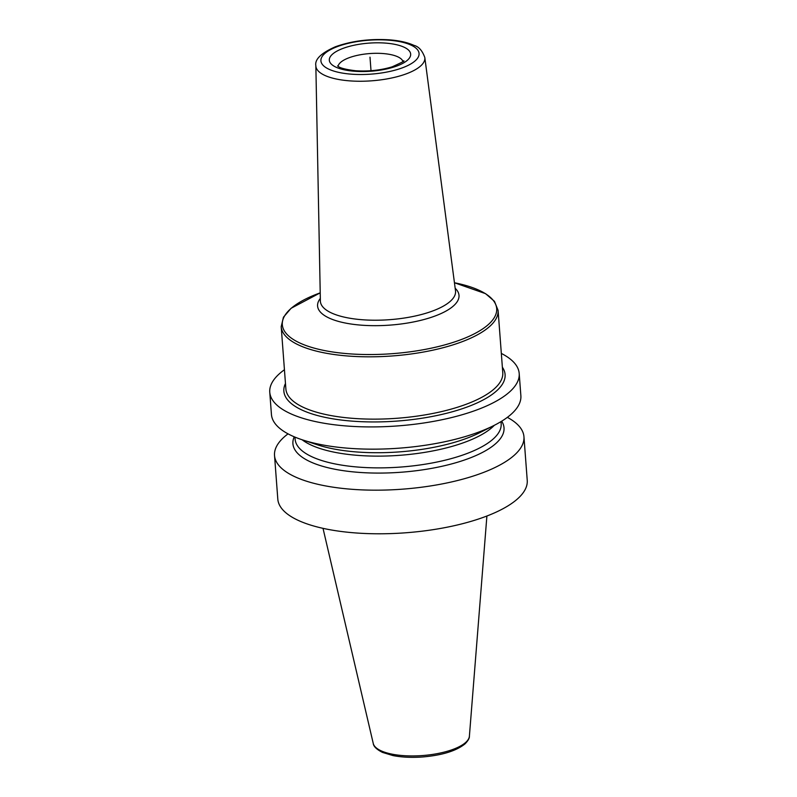 <?xml version="1.0" encoding="UTF-8"?>
<svg xmlns="http://www.w3.org/2000/svg" width="797" height="797" viewBox="0 0 797 797"><rect width="100%" height="100%" fill="white"/><g stroke="black" fill="none" stroke-linecap="round" stroke-linejoin="round"><path stroke-width="1.2" d="M288.036 433.847A125.069 43.187 -4.3 0 0 283.911 437.234A125.069 43.187 -4.3 0 0 274.527 455.486L277.804 499.091A125.069 43.187 -4.3 0 0 379.86 533.791A125.069 43.187 -4.3 0 0 517.851 498.593A125.069 43.187 175.7 0 0 527.235 480.342L523.948 436.726A125.069 43.187 -4.3 0 0 507.36 417.359M274.527 455.486A125.069 43.187 -4.3 0 0 376.582 490.175A125.069 43.187 -4.3 0 0 514.573 454.977A125.069 43.187 -4.3 0 0 523.948 436.726M284.439 369.738A125.069 43.187 -4.3 0 0 279.149 373.982A125.069 43.187 -4.3 0 0 269.765 392.234A125.069 43.187 -4.3 0 0 371.83 426.923A125.069 43.187 -4.3 0 0 509.811 391.725A125.069 43.187 -4.3 0 0 519.196 373.474A125.069 43.187 -4.3 0 0 501.333 353.43M269.765 392.234L271.438 414.47A125.069 43.187 -4.3 0 0 302.452 439.874A125.069 43.187 -4.3 0 0 494.001 425.468A125.069 43.187 -4.3 0 0 511.485 413.962A125.069 43.187 -4.3 0 0 520.869 395.71L519.196 373.474M294.242 436.806A105.852 36.552 -4.3 0 0 369.688 472.94A105.852 36.552 -4.3 0 0 496.073 443.291A105.852 36.552 175.7 0 0 501.672 421.205M302.452 439.874L317.624 444.865A105.852 36.552 -4.3 0 0 479.744 432.671L494.001 425.468M371.013 70.714L369.997 57.175M486.897 516.018L469.393 736.209A48.278 16.667 175.7 0 1 465.777 742.356A48.278 16.667 -4.3 0 1 413.782 755.935A48.278 16.667 -4.3 0 1 373.245 743.432L323.014 528.341M302.103 439.755A103.311 35.676 -4.3 0 0 397.414 455.476A103.311 35.676 -4.3 0 0 492.526 427.053A103.311 35.676 175.7 0 0 494.329 425.309M501.004 421.613L501.164 423.725A103.311 35.676 175.7 0 1 493.413 438.808A103.311 35.676 -4.3 0 1 379.422 467.879A103.311 35.676 -4.3 0 1 295.119 439.217L294.96 437.105M285.465 383.477A110.922 38.306 175.7 0 0 352.294 421.145A110.922 38.306 -4.3 0 0 465.936 407.446A110.922 38.306 -4.3 0 0 502.359 367.178M281.202 326.66L285.884 388.976A108.751 37.549 175.7 0 0 352.971 418.355A108.751 37.549 -4.3 0 0 502.777 372.667L498.085 310.352L494.459 301.336L485.552 293.655L454.449 282.756A107.495 37.12 -4.3 0 1 482.514 329.022A107.495 37.12 -4.3 0 1 348.618 353.768A107.495 37.12 175.7 0 1 320.225 292.848L291.104 308.28L283.443 317.206L281.202 326.66A108.751 37.549 175.7 0 0 348.279 356.04A108.751 37.549 -4.3 0 0 498.085 310.352M455.177 288.275A70.903 24.478 -4.3 0 1 436.806 315.343A70.903 24.478 -4.3 0 1 361.34 325.166A70.903 24.478 175.7 0 1 320.324 298.407M362.207 319.736A67.765 23.402 -4.3 0 0 455.505 290.815L424.811 57.533C422.3 50.57 418.694 46.525 413.992 45.389C407.606 42.46 399.446 40.607 389.514 39.85C369.748 38.625 351.686 40.936 335.348 46.784C321.131 53.08 314.636 59.396 315.851 65.723L320.374 300.977A67.765 23.402 175.7 0 0 362.207 319.736M424.811 57.533A54.644 18.869 -4.3 0 1 349.574 80.856A54.644 18.869 175.7 0 1 315.851 65.723M351.278 74.161A49.215 16.996 -4.3 0 0 415.376 60.662A49.215 16.996 -4.3 0 0 388.717 40.179A49.215 16.996 -4.3 0 0 324.608 53.678A49.215 16.996 -4.3 0 0 351.278 74.161M354.486 71.252A40.786 14.077 175.7 0 1 332.389 54.276A40.786 14.077 175.7 0 1 385.509 43.098A40.786 14.077 175.7 0 1 407.606 60.064A40.786 14.077 175.7 0 1 354.486 71.252M338.077 66.32A32.627 11.268 175.7 0 1 382.978 53.538A32.627 11.268 -4.3 0 1 402.923 61.439M469.393 736.209C469.563 738.132 468.128 740.672 465.099 743.81C456.422 750.854 442.375 755.227 422.968 756.941C411.89 757.768 401.877 757.309 392.941 755.566L382.53 752.418C376.632 749.449 373.544 746.46 373.245 743.432M403.332 60.971C405.633 60.452 401.917 62.405 392.174 66.818C380.886 70.256 368.722 71.561 355.681 70.754C345.37 69.498 339.343 67.884 337.599 65.912"/></g></svg>
